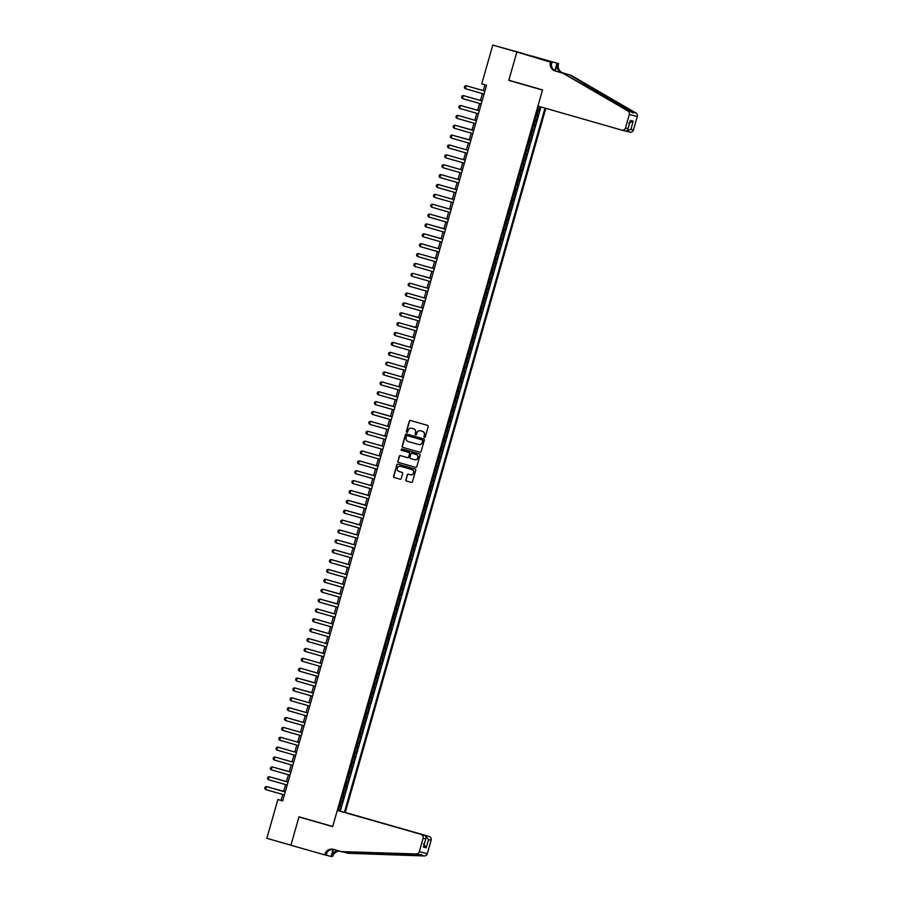 <?xml version="1.0" encoding="UTF-8"?>
<svg xmlns="http://www.w3.org/2000/svg" width="902" height="902" viewBox="0 0 902 902"><rect width="100%" height="100%" fill="white"/><g stroke="black" fill="none" stroke-linecap="round" stroke-linejoin="round"><path stroke-width="1.35" d="M424.414 437.391A0.71 0.688 -76 0 0 425.27 436.906L428.202 426.612A1.003 0.981 -76 0 0 427.525 425.372L410.511 420.49A1.003 0.981 -76 0 0 409.282 421.189L406.351 431.483A0.71 0.688 -76 0 0 406.847 432.362A0.71 0.688 -76 0 0 407.681 431.866L408.054 430.536A3.225 3.146 -76 0 1 411.966 428.303L413.387 428.709A3.225 3.146 -76 0 1 415.529 432.678L415.145 434.009A0.71 0.688 -76 0 0 415.642 434.877A0.71 0.688 -76 0 0 416.476 434.381L416.848 433.05A3.225 3.146 -76 0 1 420.76 430.818L422.181 431.224A3.225 3.146 -76 0 1 424.323 435.192L423.94 436.523A0.71 0.688 -76 0 0 424.414 437.391M405.844 479.785A1.003 0.981 -76 0 0 406.509 481.025L411.289 482.39A1.003 0.981 -76 0 0 412.507 481.702L415.766 470.258A1.003 0.981 -76 0 0 415.089 469.017L398.075 464.147A1.003 0.981 -76 0 0 396.846 464.846L393.599 476.279A1.003 0.981 -76 0 0 394.264 477.519L400.037 479.165A1.003 0.981 -76 0 0 401.255 478.466L402.653 473.573A1.003 0.981 -76 0 0 401.976 472.344L399.112 471.52A2.695 2.627 -76 0 1 397.32 468.239A2.695 2.627 -76 0 1 400.589 466.334L411.797 469.547A2.695 2.627 -76 0 1 413.601 472.817A2.695 2.627 -76 0 1 410.32 474.734L408.459 474.193A1.003 0.981 -76 0 0 407.23 474.892L406.058 479.841A1.003 0.981 -76 0 0 406.723 481.082L411.402 482.423M299.002 816.806L290.918 845.197L266.834 838.296L277.872 799.544L282.687 800.92L486.561 85.228L481.747 83.841L492.785 45.1L516.869 52L508.784 80.379L542.497 90.042L332.725 826.48L299.002 816.806M419.87 452.263A1.003 0.981 -76 0 0 421.087 451.564L424.346 440.131A1.003 0.981 -76 0 0 423.681 438.891L406.655 434.009A1.003 0.981 -76 0 0 405.438 434.708L402.179 446.14A1.003 0.981 -76 0 0 402.844 447.381L419.937 452.274M420.061 455.194L416.803 466.627A1.003 0.981 -76 0 1 415.608 467.337A1.003 0.981 -76 0 0 415.608 467.337L398.56 462.444A1.003 0.981 -76 0 1 397.883 461.204L399.282 456.311A1.003 0.981 -76 0 1 400.465 455.611A1.003 0.981 -76 0 0 400.465 455.611L407.4 457.596A1.003 0.981 -76 0 0 408.629 456.897L409.553 453.65A1.003 0.981 -76 0 0 408.877 452.409L401.694 450.357A0.71 0.688 -76 0 1 401.221 449.5A0.71 0.688 -76 0 1 402.055 448.993A0.71 0.688 -76 0 0 402.055 448.993L419.385 453.954A1.003 0.981 -76 0 1 420.061 455.194M339.614 811.011L340.99 806.185L340.201 805.993L341.328 802.047L340.64 801.855M340.64 801.822L342.117 802.239L343.809 796.319L343.019 796.116L344.147 792.17L343.448 791.99M343.459 791.945L344.925 792.373L346.616 786.443L345.827 786.251L346.954 782.305L346.255 782.113L347.744 782.496L349.424 776.577L348.646 776.374L349.762 772.428L349.074 772.236L350.551 772.619L352.242 766.7L351.453 766.508L352.581 762.551L351.881 762.37L353.37 762.754L355.05 756.834L354.26 756.631L355.388 752.685L354.7 752.493M354.7 752.46L356.177 752.877L357.868 746.957L357.079 746.766L358.207 742.808L357.508 742.628M357.519 742.583L358.985 743.011L360.676 737.092L359.887 736.889L361.014 732.943L360.315 732.751M360.326 732.717L361.803 733.134L363.483 727.215L362.705 727.023L363.822 723.066L363.134 722.885M363.145 722.84L364.611 723.269L366.302 717.338L365.513 717.146L366.64 713.2L365.941 713.008M365.953 712.975L367.43 713.392L369.11 707.472L368.332 707.269L369.448 703.323L368.76 703.143M368.771 703.098L370.237 703.526L371.928 697.596L371.139 697.404L372.267 693.458L371.568 693.266L373.045 693.649L374.736 687.73L373.947 687.527L375.074 683.581L374.375 683.4L375.863 683.784L377.543 677.853L376.765 677.661L377.882 673.715L377.194 673.523L378.671 673.907L380.362 667.987L379.573 667.784L380.7 663.838L380.001 663.658M380.013 663.613L381.49 664.041L383.17 658.11L382.392 657.919L383.508 653.973L382.82 653.781M382.831 653.747L384.297 654.164L385.988 648.245L385.199 648.042L386.327 644.096L385.628 643.904M385.639 643.87L387.105 644.287L388.796 638.368L388.007 638.176L389.134 634.219L388.435 634.038M388.446 634.005L389.923 634.422L391.615 628.502L390.825 628.299L391.942 624.353L391.254 624.161M391.265 624.128L392.731 624.545L394.422 618.625L393.633 618.434L394.76 614.476L394.061 614.296M394.073 614.251L395.55 614.679L397.23 608.76L396.452 608.557L397.568 604.611L396.88 604.419L398.357 604.802L400.048 598.883L399.259 598.691L400.387 594.734L399.687 594.553L401.164 594.937L402.856 589.006L402.067 588.814L403.194 584.868L402.495 584.676L403.983 585.06L405.674 579.14L404.885 578.937L406.013 574.991L405.314 574.811M405.325 574.766L406.791 575.194L408.482 569.263L407.693 569.072L408.82 565.126L408.121 564.934M408.132 564.9L409.609 565.317L411.289 559.398L410.511 559.195L411.628 555.249L410.94 555.068M410.951 555.023L412.417 555.452L414.108 549.521L413.319 549.329L414.446 545.383L413.747 545.191M413.759 545.158L415.224 545.575L416.916 539.655L416.126 539.452L417.254 535.506L416.555 535.326M416.566 535.281L418.043 535.709L419.734 529.778L418.945 529.587L420.073 525.64L419.374 525.449M419.385 525.415L420.851 525.832L422.542 519.913L421.753 519.71L422.88 515.764L422.181 515.572L423.669 515.955L425.349 510.036L424.571 509.844L425.688 505.887L425 505.706L426.477 506.09L428.168 500.17L427.379 499.967L428.506 496.021L427.807 495.829L429.296 496.213L430.976 490.293L430.186 490.102L431.314 486.144L430.615 485.964M430.626 485.919L432.103 486.347L433.794 480.428L433.005 480.225L434.133 476.279L433.434 476.087M433.445 476.053L434.911 476.47L436.602 470.551L435.813 470.359L436.94 466.402L436.241 466.221M436.252 466.176L437.729 466.605L439.409 460.674L438.631 460.482L439.748 456.536L439.06 456.344M439.071 456.311L440.537 456.728L442.228 450.808L441.439 450.605L442.566 446.659L441.867 446.479M441.879 446.434L443.356 446.862L445.036 440.931L444.246 440.74L445.374 436.793L444.675 436.602M444.686 436.568L446.163 436.985L447.854 431.066L447.065 430.863L448.193 426.917L447.493 426.736M447.505 426.691L448.97 427.12L450.662 421.189L449.873 420.997L451 417.051L450.301 416.859L451.789 417.243L453.469 411.323L452.691 411.12L453.807 407.174L453.12 406.994L454.597 407.377L456.288 401.446L455.499 401.255L456.626 397.308L455.927 397.117M455.938 397.083L457.415 397.5L459.095 391.581L458.306 391.378L459.434 387.432L458.735 387.24M458.746 387.206L460.223 387.623L461.914 381.704L461.125 381.512L462.252 377.555L461.553 377.374M461.565 377.34L463.03 377.758L464.722 371.838L463.932 371.635L465.06 367.689L464.361 367.497M464.372 367.464L465.849 367.881L467.529 361.961L466.751 361.77L467.867 357.812L467.18 357.632M467.191 357.587L468.657 358.015L470.348 352.096L469.559 351.893L470.686 347.947L469.987 347.755M469.998 347.721L471.475 348.138L473.155 342.219L472.366 342.027L473.494 338.07L472.795 337.889M472.806 337.844L474.283 338.273L475.974 332.342L475.185 332.15L476.312 328.204L475.613 328.012L477.09 328.396L478.782 322.476L477.992 322.273L479.12 318.327L478.421 318.147M478.432 318.102L479.909 318.53L481.589 312.599L480.811 312.408L481.927 308.461L481.24 308.27M481.251 308.236L482.717 308.653L484.408 302.734L483.619 302.531L484.746 298.585L484.047 298.404M484.058 298.359L485.535 298.787L487.215 292.857L486.426 292.665L487.554 288.719L486.854 288.527M486.866 288.493L488.343 288.911L490.034 282.991L489.245 282.788L490.372 278.842L489.673 278.662M489.685 278.617L491.15 279.045L492.842 273.114L492.052 272.923L493.18 268.976L492.481 268.785M492.492 268.751L493.969 269.168L495.649 263.249L494.871 263.046L495.987 259.099L495.299 258.908M495.311 258.874L496.776 259.291L498.468 253.372L497.678 253.18L498.806 249.223L498.107 249.042M498.118 249.008L499.595 249.426L501.275 243.506L500.486 243.303L501.613 239.357L500.926 239.165L502.403 239.549L504.094 233.629L503.305 233.438L504.432 229.48L503.733 229.3M503.744 229.255L505.21 229.683L506.901 223.764L506.112 223.561L507.24 219.614L506.541 219.423L508.029 219.806L509.709 213.887L508.931 213.695L510.047 209.738L509.359 209.557M509.371 209.512L510.836 209.94L512.528 204.01L511.738 203.818L512.866 199.872L512.167 199.68M512.178 199.646L513.655 200.064L515.335 194.144L514.546 193.941L515.673 189.995L514.986 189.815M514.997 189.77L516.463 190.198L518.154 184.267L517.365 184.076L518.492 180.129L517.793 179.938M517.804 179.904L519.27 180.321L520.961 174.402L520.172 174.199L521.3 170.252L520.601 170.072M520.612 170.027L522.089 170.455L523.769 164.525L522.991 164.333L524.107 160.387L523.419 160.195M523.431 160.161L524.896 160.579L526.588 154.659L525.798 154.456L526.926 150.51L526.227 150.33M526.238 150.284L527.715 150.713L529.395 144.782L528.617 144.591L529.733 140.644L529.046 140.453M529.057 140.419L530.523 140.836L532.214 134.917L531.425 134.714L532.552 130.767L531.853 130.576L533.33 130.959L535.021 125.04L534.232 124.848L535.36 120.891L534.66 120.71L536.149 121.094L537.829 115.174L536.352 114.791M342.027 811.676L345.263 812.431L545.823 108.353M344.429 812.217L545 108.116M538.765 106.323L338.137 810.639M537.491 110.799L538.956 111.217L537.479 110.833M536.149 121.094L535.36 120.891M533.33 130.959L532.552 130.767M530.523 140.836L529.733 140.644M527.715 150.713L526.926 150.51M524.896 160.579L524.107 160.387M522.089 170.455L521.3 170.252M519.27 180.321L518.492 180.129M516.463 190.198L515.673 189.995M513.655 200.064L512.866 199.872M510.836 209.94L510.047 209.738M508.029 219.806L507.24 219.614M505.21 229.683L504.432 229.48M502.403 239.549L501.613 239.357M499.595 249.426L498.806 249.223M496.776 259.291L495.987 259.099M493.969 269.168L493.18 268.976M491.15 279.045L490.372 278.842M488.343 288.911L487.554 288.719M485.535 298.787L484.746 298.585M482.717 308.653L481.927 308.461M479.909 318.53L479.12 318.327M477.09 328.396L476.312 328.204M474.283 338.273L473.494 338.07M471.475 348.138L470.686 347.947M468.657 358.015L467.867 357.812M465.849 367.881L465.06 367.689M463.03 377.758L462.252 377.555M460.223 387.623L459.434 387.432M457.415 397.5L456.626 397.308M454.597 407.377L453.807 407.174M451.789 417.243L451 417.051M448.97 427.12L448.193 426.917M446.163 436.985L445.374 436.793M443.356 446.862L442.566 446.659M440.537 456.728L439.748 456.536M437.729 466.605L436.94 466.402M434.911 476.47L434.133 476.279M432.103 486.347L431.314 486.144M429.296 496.213L428.506 496.021M426.477 506.09L425.688 505.887M423.669 515.955L422.88 515.764M420.851 525.832L420.073 525.64M418.043 535.709L417.254 535.506M415.224 545.575L414.446 545.383M412.417 555.452L411.628 555.249M409.609 565.317L408.82 565.126M406.791 575.194L406.013 574.991M403.983 585.06L403.194 584.868M401.164 594.937L400.387 594.734M398.357 604.802L397.568 604.611M395.55 614.679L394.76 614.476M392.731 624.545L391.942 624.353M389.923 634.422L389.134 634.219M387.105 644.287L386.327 644.096M384.297 654.164L383.508 653.973M381.49 664.041L380.7 663.838M378.671 673.907L377.882 673.715M375.863 683.784L375.074 683.581M373.045 693.649L372.267 693.458M370.237 703.526L369.448 703.323M367.43 713.392L366.64 713.2M364.611 723.269L363.822 723.066M361.803 733.134L361.014 732.943M358.985 743.011L358.207 742.808M356.177 752.877L355.388 752.685M353.37 762.754L352.581 762.551M350.551 772.619L349.762 772.428M347.744 782.496L346.954 782.305M344.925 792.373L344.147 792.17M342.117 802.239L341.328 802.047M340.336 811.191L540.952 106.955M538.956 111.217L540.23 106.752M523.385 53.579L492.785 45.1M282.777 794.482L281.108 800.356L277.872 799.544M484.949 84.765L483.28 90.617M482.435 93.594L480.462 100.494M479.616 103.471L477.654 110.36M476.808 113.336L474.847 120.237M473.99 123.213L472.028 130.102M471.182 133.079L469.22 139.979M468.375 142.956L466.402 149.845M465.556 152.821L463.594 159.722M462.749 162.698L460.775 169.587M459.93 172.564L457.968 179.464M457.122 182.441L455.16 189.341M454.315 192.306L452.342 199.207M451.496 202.183L449.534 209.084M448.689 212.049L446.715 218.949M445.87 221.926L443.908 228.826M443.062 231.803L441.101 238.692M440.255 241.668L438.282 248.569M437.436 251.545L435.474 258.434M434.629 261.411L432.656 268.311M431.81 271.288L429.848 278.177M429.002 281.153L427.041 288.054M426.195 291.03L424.222 297.919M423.376 300.896L421.414 307.796M420.569 310.773L418.596 317.673M417.75 320.638L415.788 327.539M414.943 330.515L412.981 337.416M412.124 340.381L410.162 347.281M409.316 350.258L407.354 357.158M406.509 360.135L404.536 367.024M403.69 370L401.728 376.901M400.883 379.877L398.921 386.766M398.064 389.743L396.102 396.643M395.256 399.62L393.295 406.509M392.449 409.485L390.476 416.386M389.63 419.362L387.668 426.251M386.823 429.228L384.861 436.128M384.004 439.105L382.042 446.005M381.196 448.97L379.235 455.871M378.389 458.847L376.416 465.748M375.57 468.713L373.608 475.613M372.763 478.59L370.801 485.49M369.944 488.456L367.982 495.356M367.137 498.332L365.175 505.233M364.329 508.209L362.356 515.098M361.51 518.075L359.548 524.975M358.703 527.952L356.741 534.841M355.884 537.817L353.922 544.718M353.077 547.694L351.115 554.583M350.269 557.56L348.296 564.46M347.45 567.437L345.489 574.337M344.643 577.303L342.681 584.203M341.824 587.179L339.862 594.08M339.017 597.045L337.055 603.945M336.209 606.922L334.236 613.822M333.39 616.788L331.429 623.688M330.583 626.664L328.621 633.565M327.764 636.541L325.802 643.43M324.957 646.407L322.995 653.307M322.149 656.284L320.176 663.173M319.331 666.15L317.369 673.05M316.523 676.026L314.561 682.915M313.704 685.892L311.742 692.792M310.897 695.769L308.935 702.669M308.089 705.635L306.116 712.535M305.271 715.511L303.309 722.412M302.463 725.377L300.49 732.277M299.644 735.254L297.683 742.154M296.837 745.12L294.875 752.02M294.029 754.997L292.056 761.897M291.211 764.873L289.249 771.762M288.403 774.739L286.43 781.639M285.584 784.616L283.623 791.505M282.721 800.818L281.108 800.356M533.544 124.656L534.232 124.848M530.726 134.533L531.425 134.714M527.918 144.399L528.617 144.591M525.099 154.276L525.798 154.456M522.292 164.141L522.991 164.333M519.484 174.018L520.172 174.199M516.666 183.884L517.365 184.076M513.858 193.761L514.546 193.941M511.039 203.626L511.738 203.818M508.232 213.503L508.931 213.695M505.424 223.38L506.112 223.561M502.606 233.246L503.305 233.438M499.798 243.123L500.486 243.303M496.979 252.988L497.678 253.18M494.172 262.865L494.871 263.046M491.364 272.731L492.052 272.923M488.546 282.608L489.245 282.788M485.738 292.473L486.426 292.665M482.92 302.35L483.619 302.531M480.112 312.216L480.811 312.408M477.305 322.093L477.992 322.273M474.486 331.959L475.185 332.15M471.678 341.835L472.366 342.027M468.86 351.712L469.559 351.893M466.052 361.578L466.751 361.77M463.245 371.455L463.932 371.635M460.426 381.32L461.125 381.512M457.618 391.197L458.306 391.378M454.8 401.063L455.499 401.255M451.992 410.94L452.691 411.12M449.173 420.806L449.873 420.997M446.366 430.682L447.065 430.863M443.558 440.548L444.246 440.74M440.74 450.425L441.439 450.605M437.932 460.291L438.631 460.482M435.114 470.167L435.813 470.359M432.306 480.044L433.005 480.225M429.499 489.91L430.186 490.102M426.68 499.787L427.379 499.967M423.872 509.653L424.571 509.844M421.054 519.529L421.753 519.71M418.246 529.395L418.945 529.587M415.439 539.272L416.126 539.452M412.62 549.138L413.319 549.329M409.812 559.014L410.511 559.195M406.994 568.88L407.693 569.072M404.186 578.757L404.885 578.937M401.379 588.623L402.067 588.814M398.56 598.5L399.259 598.691M395.752 608.376L396.452 608.557M392.934 618.242L393.633 618.434M390.126 628.119L390.825 628.299M387.319 637.985L388.007 638.176M384.5 647.861L385.199 648.042M381.693 657.727L382.392 657.919M378.874 667.604L379.573 667.784M376.066 677.47L376.765 677.661M373.259 687.347L373.947 687.527M370.44 697.212L371.139 697.404M367.633 707.089L368.332 707.269M364.814 716.955L365.513 717.146M362.006 726.832L362.705 727.023M359.199 736.708L359.887 736.889M356.38 746.574L357.079 746.766M353.573 756.451L354.26 756.631M350.754 766.317L351.453 766.508M347.947 776.194L348.646 776.374M345.139 786.059L345.827 786.251M342.32 795.936L343.019 796.116M339.513 805.802L340.201 805.993M508.784 80.379L513.182 81.484M424.538 437.414A0.71 0.688 -76 0 1 424.154 436.579L424.538 435.249A3.225 3.146 -76 0 0 422.395 431.28L422.181 431.224M420.975 430.874L420.76 430.818A3.225 3.146 -76 0 1 420.975 430.874L422.395 431.28M412.18 428.349L411.966 428.303A3.225 3.146 -76 0 1 412.18 428.349L413.601 428.754A3.225 3.146 -76 0 1 415.743 432.723L415.36 434.065A0.71 0.688 -76 0 0 415.743 434.899M410.602 420.524A1.003 0.981 -76 0 0 409.497 421.245L406.565 431.539A0.71 0.688 -76 0 0 406.949 432.374M406.757 434.042A1.003 0.981 -76 0 0 405.652 434.764L402.393 446.197A1.003 0.981 -76 0 0 403.059 447.437L419.982 452.285M422.722 440.819A0.71 0.688 -76 0 0 422.249 439.95L407.309 435.666A0.71 0.688 -76 0 0 406.452 436.151L406.058 437.56A3.225 3.146 -76 0 0 408.2 441.529L418.415 444.449A3.225 3.146 -76 0 0 422.316 442.217L422.937 440.864A0.71 0.688 -76 0 0 422.463 439.996L422.249 439.95M407.524 435.722L407.501 435.711A0.71 0.688 -76 0 0 407.478 435.711A0.71 0.688 -76 0 1 407.524 435.722L422.463 439.996M418.629 444.506A3.225 3.146 -76 0 0 422.531 442.273L422.316 442.217M422.937 440.864L422.531 442.273M415.698 467.349L398.56 462.444M400.601 455.645A1.003 0.981 -76 0 0 399.496 456.367L398.098 461.26A1.003 0.981 -76 0 0 398.774 462.5M407.467 457.607L407.625 457.652A1.003 0.981 -76 0 0 408.843 456.953L409.767 453.706A1.003 0.981 -76 0 0 409.102 452.466L401.694 450.357M402.202 449.027A0.71 0.688 -76 0 0 401.909 450.402M414.57 459.648A2.695 2.627 -76 0 0 417.851 457.742A2.695 2.627 -76 0 0 416.047 454.461L412.101 453.334A1.003 0.981 -76 0 0 410.872 454.033L409.948 457.28A1.003 0.981 -76 0 0 410.624 458.52L414.57 459.648M414.74 459.693L414.785 459.704A2.695 2.627 -76 0 0 418.066 457.788A2.695 2.627 -76 0 0 416.262 454.518L416.047 454.461M412.067 453.323L412.282 453.379A1.003 0.981 -76 0 0 412.248 453.368A1.003 0.981 -76 0 1 412.315 453.39L416.262 454.518M408.55 474.226A1.003 0.981 -76 0 0 407.445 474.948L406.058 479.841M410.489 474.768L410.534 474.779A2.695 2.627 -76 0 0 413.815 472.873A2.695 2.627 -76 0 0 412.011 469.604L411.797 469.547M400.646 466.345A2.695 2.627 -76 0 1 400.815 466.39L412.011 469.604M398.165 464.169A1.003 0.981 -76 0 0 397.072 464.891L393.813 476.335A1.003 0.981 -76 0 0 394.478 477.575L400.15 479.199M465.24 88.667L464.361 87.607L464.789 86.13L466.481 85.803L484.893 91.079L466.086 85.701L465.24 88.667L484.047 94.056M625.503 131.016L626.631 130.835M562.927 73.209L631.096 111.78C633.012 113.133 633.576 113.269 632.753 112.198L569.714 74.911L562.014 72.701A7.182 7.013 104 0 1 557.233 63.862L558.575 63.614L516.88 51.955L508.818 80.233L542.542 89.896L537.93 106.086L621.749 130.102A3.078 3.01 -76 0 0 625.481 127.971L629.314 114.498A3.078 3.01 -76 0 0 627.939 110.991L562.927 73.209L555.215 70.999A7.182 7.013 104 0 1 550.445 62.159L516.88 51.955M569.714 74.911L563.198 72.994A7.182 7.013 104 0 1 558.417 64.155M550.445 62.159L551.618 62.452A7.182 7.013 104 0 0 556.399 71.292L564.1 73.502M625.481 127.971L628.051 128.614L630.385 120.428L633.215 121.127L630.881 129.324L633.452 129.967L637.286 116.493L629.314 114.498M632.877 112.885L632.753 112.198L635.91 112.987L570.898 75.204M550.592 61.618L532.191 56.116L558.575 63.614M552.159 62.001L551.347 64.843M555.249 70.852L557.233 63.862M554.888 70.66L557.008 63.219M635.91 112.987A3.078 3.01 104 0 1 637.286 116.493M633.452 129.967A3.078 3.01 104 0 1 629.72 132.098M621.839 130.136L624.962 130.914C626.721 131.218 627.747 130.452 628.051 128.614L630.036 121.669M630.385 120.428L630.272 121.082M633.215 121.127L628.829 123.1M630.881 129.324L626.495 131.297L629.81 132.132M337.292 810.436L424.323 835.263L337.292 810.436L332.68 826.627L298.957 816.964L290.906 845.242L326.186 855.299L326.986 852.48M345.263 812.431L429.081 836.447A3.078 3.01 104 0 1 431.122 840.236L427.289 853.709A3.078 3.01 104 0 1 424.267 855.953L347.992 853.292L421.121 855.164C422.361 854.735 421.809 854.589 419.453 854.746L342.377 851.894L333.492 849.38A7.182 7.013 -76 0 0 324.776 854.363L324.619 854.904M343.177 851.916L347.992 853.292M431.122 840.236L428.551 839.593L426.218 847.79L423.399 847.079L425.733 838.883L423.151 838.24L419.317 851.713L427.289 853.709M419.453 854.746L416.296 853.957L341.193 851.589M339.524 851.116A7.182 7.013 -76 0 0 332.748 856.359L331.034 856.505L333.052 849.425M326.231 855.13L331.034 856.505M303.354 818.058L298.957 816.964M342.038 811.62L429.081 836.447M338.498 850.823A7.182 7.013 -76 0 0 331.575 856.066L333.458 849.447M416.296 853.957A3.078 3.01 -76 0 0 419.317 851.713M423.151 838.24A3.078 3.01 -76 0 0 421.11 834.451M424.267 855.953L421.121 855.164L421.606 854.713M333.932 849.515A7.182 7.013 -76 0 0 325.96 854.656L324.776 854.363M428.551 839.593L425.699 836.21M426.218 847.79L423.523 843.832M423.399 847.079L423.748 845.817M424.323 835.263C425.981 835.94 426.443 837.146 425.733 838.883L423.647 846.459M477.699 110.213L464.733 106.661M477.688 110.236L464.541 106.605M472.073 129.956L459.107 126.404M472.062 129.978L458.915 126.348M462.433 98.544L461.553 97.484L461.971 95.995L463.278 95.578L482.085 100.956L463.278 95.578L462.433 98.544L481.228 103.933M459.614 108.409L458.735 107.349L459.163 105.872L460.854 105.545L479.266 110.822L460.46 105.455L459.614 108.409L478.421 113.799M475.613 123.675L456.807 118.286L455.927 117.226L456.344 115.749L457.652 115.321L476.459 120.699M456.807 118.286L457.652 115.321L476.448 120.71M453.999 128.152L453.12 127.092L453.537 125.615L454.833 125.198L473.64 130.564L454.833 125.198L453.999 128.152L472.795 133.541M469.254 139.833L456.299 136.281M469.254 139.844L456.108 136.225M451.18 138.029L450.301 136.969L450.729 135.492L452.026 135.063L470.833 140.441L452.026 135.063L451.18 138.029L469.987 143.418M467.168 153.284L448.373 147.894L447.493 146.834L447.911 145.357L449.602 145.03L468.025 150.307M448.373 147.894L449.219 144.94L468.014 150.33M464.361 163.161L445.554 157.771L444.675 156.711L445.103 155.234L446.4 154.806L465.207 160.184M445.554 157.771L446.4 154.806L465.207 160.195M442.747 167.637L441.867 166.588L442.284 165.1L443.976 164.773L462.399 170.061L443.592 164.683L442.747 167.637L461.553 173.026M439.939 177.514L439.06 176.454L439.477 174.977L440.774 174.548L459.58 179.926L440.774 174.548L439.939 177.514L458.735 182.903M437.12 187.39L436.241 186.331L436.669 184.842L438.349 184.515L456.773 189.803L437.966 184.425L437.12 187.39L455.927 192.769M453.108 202.646L434.313 197.256L433.434 196.196L433.851 194.719L435.159 194.291L453.965 199.669M434.313 197.256L435.159 194.291L453.954 199.68M431.494 207.133L430.615 206.073L431.043 204.585L432.734 204.269L451.147 209.546L432.34 204.168L431.494 207.133L450.301 212.511M428.687 216.999L427.807 215.939L428.224 214.462L429.532 214.033L448.339 219.411L429.532 214.033L428.687 216.999L447.493 222.388M443.953 228.68L430.987 225.117M443.942 228.691L430.795 225.06M425.879 226.876L425 225.816L425.417 224.327L426.714 223.91L445.52 229.288L426.714 223.91L425.879 226.876L444.675 232.265M441.134 238.545L428.179 234.994M441.134 238.568L427.988 234.937M423.061 236.741L422.181 235.681L422.61 234.204L423.906 233.787L442.713 239.154L423.906 233.787L423.061 236.741L441.867 242.131M439.048 252.008L420.253 246.618L419.374 245.558L419.791 244.081L421.099 243.653L439.905 249.031M420.253 246.618L421.099 243.653L439.894 249.042M436.241 261.873L417.434 256.484L416.555 255.424L416.983 253.947L418.28 253.53L437.087 258.897M417.434 256.484L418.28 253.53L437.087 258.919M414.627 266.361L413.747 265.301L414.165 263.824L415.472 263.395L434.279 268.773L415.472 263.395L414.627 266.361L433.434 271.75M429.893 278.041L416.927 274.479M429.882 278.053L416.735 274.422M411.819 276.226L410.94 275.166L411.357 273.689L412.654 273.272L431.46 278.639L412.654 273.272L411.819 276.226L430.615 281.616M409.001 286.103L408.121 285.043L408.55 283.566L409.846 283.138L428.653 288.516L409.846 283.138L409.001 286.103L427.807 291.493M406.193 295.969L405.314 294.92L405.731 293.432L407.039 293.015L425.834 298.382L407.039 293.015L406.193 295.969L424.989 301.358M403.374 305.846L402.495 304.786L402.923 303.309L404.615 302.982L423.027 308.258L404.22 302.88L403.374 305.846L422.181 311.235M418.641 317.527L405.686 313.964M418.641 317.538L405.483 313.907M400.567 315.723L399.687 314.663L400.105 313.174L401.796 312.847L420.219 318.135L401.413 312.757L400.567 315.723L419.374 321.101M415.833 327.392L402.867 323.841M415.822 327.403L402.675 323.784M397.759 325.588L396.88 324.528L397.297 323.051L398.594 322.623L417.4 328.001L398.594 322.623L397.759 325.588L416.555 330.978M413.747 340.843L394.941 335.465L394.061 334.405L394.49 332.917L395.786 332.5L414.593 337.878M394.941 335.465L395.786 332.5L414.593 337.889M410.929 350.72L392.133 345.331L391.254 344.271L391.671 342.794L392.979 342.365L411.774 347.744M392.133 345.331L392.979 342.365L411.774 347.755M389.314 355.208L388.435 354.148L388.863 352.659L390.555 352.344L408.967 357.62L390.16 352.242L389.314 355.208L408.121 360.597M405.314 370.463L386.507 365.073L385.628 364.013L386.045 362.536L387.736 362.209L406.159 367.486M386.507 365.073L387.353 362.119L406.148 367.497M383.7 374.95L382.82 373.89L383.237 372.413L384.534 371.985L403.341 377.363L384.534 371.985L383.7 374.95L402.495 380.34M380.881 384.816L380.001 383.756L380.43 382.279L381.726 381.862L400.533 387.229L381.726 381.862L380.881 384.816L399.687 390.205M378.073 394.693L377.194 393.633L377.611 392.156L378.919 391.727L397.714 397.105L378.919 391.727L378.073 394.693L396.869 400.082M393.328 406.374L380.373 402.811M393.328 406.385L380.182 402.754M375.255 404.558L374.375 403.498L374.804 402.021L376.495 401.694L394.907 406.971L376.1 401.604L375.255 404.558L394.061 409.948M390.521 416.239L377.566 412.688M390.521 416.25L377.363 412.631M372.447 414.435L371.568 413.375L371.985 411.898L373.293 411.47L392.099 416.848L373.293 411.47L372.447 414.435L391.243 419.825M388.435 429.69L369.64 424.301L368.76 423.252L369.177 421.764L370.869 421.437L389.281 426.714M369.64 424.301L370.474 421.347L389.281 426.736M385.628 439.567L366.821 434.178L365.941 433.118L366.37 431.641L367.666 431.212L386.473 436.591M366.821 434.178L367.666 431.212L386.473 436.602M364.013 444.055L363.134 442.995L363.551 441.506L365.242 441.179L383.654 446.467L364.859 441.089L364.013 444.055L382.809 449.433M361.195 453.92L360.315 452.86L360.744 451.383L362.435 451.056L380.847 456.333L362.04 450.955L361.195 453.92L380.001 459.31M358.387 463.797L357.508 462.737L357.925 461.249L359.616 460.933L378.039 466.21L359.233 460.832L358.387 463.797L377.183 469.175M355.58 473.663L354.7 472.603L355.117 471.126L356.414 470.697L375.221 476.076L356.414 470.697L355.58 473.663L374.375 479.052M352.761 483.54L351.881 482.48L352.31 480.992L353.607 480.574L372.413 485.952L353.607 480.574L352.761 483.54L371.568 488.929M368.027 495.209L355.072 491.658M368.027 495.232L354.869 491.601M349.953 493.405L349.074 492.345L349.491 490.868L350.799 490.451L369.594 495.818L350.799 490.451L349.953 493.405L368.749 498.795M365.209 505.086L352.254 501.523M365.209 505.097L352.062 501.467M347.135 503.282L346.255 502.222L346.684 500.745L348.375 500.418L366.787 505.695L347.98 500.317L347.135 503.282L365.941 508.672M362.401 514.952L349.446 511.4M362.401 514.974L349.243 511.344M363.123 518.537L344.327 513.148L343.448 512.088L343.865 510.611L345.556 510.284L363.98 515.561M344.327 513.148L345.173 510.194L363.968 515.583M359.594 524.829L346.627 521.277M359.582 524.84L346.436 521.221M360.315 528.414L341.52 523.025L340.629 521.965L341.057 520.488L342.354 520.059L361.161 525.438M341.52 523.025L342.354 520.059L361.161 525.449M357.508 538.28L338.701 532.89L337.822 531.83L338.239 530.353L339.93 530.026L358.353 535.303M338.701 532.89L339.547 529.936L358.342 535.326M335.894 542.767L335.014 541.707L335.431 540.23L336.739 539.802L355.535 545.18L336.739 539.802L335.894 542.767L354.689 548.157M333.075 552.633L332.195 551.584L332.624 550.096L334.315 549.769L352.727 555.046L333.92 549.679L333.075 552.633L351.881 558.022M330.267 562.51L329.388 561.45L329.805 559.973L331.113 559.544L349.92 564.923L331.113 559.544L330.267 562.51L349.063 567.899M327.46 572.387L326.569 571.327L326.998 569.838L328.689 569.512L347.101 574.799L328.294 569.421L327.46 572.387L346.255 577.765M324.641 582.252L323.762 581.192L324.179 579.715L325.487 579.287L344.293 584.665L325.487 579.287L324.641 582.252L343.448 587.642M339.907 593.933L326.941 590.37M339.896 593.944L326.75 590.314M321.834 592.129L320.954 591.069L321.371 589.581L323.063 589.265L341.475 594.542L322.679 589.164L321.834 592.129L340.629 597.507M337.089 603.799L324.134 600.247M337.089 603.81L323.942 600.191M319.015 601.995L318.135 600.935L318.564 599.458L320.255 599.131L338.667 604.408L319.86 599.029L319.015 601.995L337.822 607.384M335.003 617.261L316.207 611.872L315.328 610.812L315.745 609.324L317.053 608.906L335.86 614.285M316.207 611.872L317.053 608.906L335.848 614.296M332.195 627.127L313.389 621.737L312.509 620.677L312.938 619.2L314.234 618.783L333.041 624.15M313.389 621.737L314.234 618.783L333.041 624.161M310.581 631.614L309.702 630.554L310.119 629.077L311.427 628.649L330.233 634.027L311.427 628.649L310.581 631.614L329.388 637.004M307.774 641.48L306.894 640.42L307.311 638.943L308.619 638.526L327.415 643.893L308.619 638.526L307.774 641.48L326.569 646.869M304.955 651.357L304.075 650.297L304.504 648.82L306.195 648.493L324.607 653.77L305.801 648.391L304.955 651.357L323.762 656.746M302.147 661.222L301.268 660.163L301.685 658.686L302.993 658.268L321.8 663.635L302.993 658.268L302.147 661.222L320.943 666.612M299.329 671.099L298.449 670.039L298.878 668.562L300.569 668.235L318.981 673.512L300.174 668.134L299.329 671.099L318.135 676.489M314.595 682.78L301.64 679.217M314.595 682.791L301.437 679.161M296.521 680.965L295.642 679.916L296.059 678.428L297.367 678.011L316.174 683.378L297.367 678.011L296.521 680.965L315.328 686.354M311.788 692.646L298.821 689.094M311.776 692.657L298.63 689.038M293.714 690.842L292.834 689.782L293.251 688.305L294.548 687.876L313.355 693.255L294.548 687.876L293.714 690.842L312.509 696.231M309.702 706.097L290.895 700.719L290.016 699.659L290.444 698.171L291.741 697.753L310.547 703.132M290.895 700.719L291.741 697.753L310.547 703.143M306.883 715.974L288.088 710.584L287.208 709.524L287.625 708.047L288.933 707.619L307.74 712.997M288.088 710.584L288.933 707.619L307.729 713.008M285.269 720.461L284.389 719.401L284.818 717.913L286.509 717.597L304.921 722.874L286.114 717.496L285.269 720.461L304.075 725.839M282.461 730.327L281.582 729.267L281.999 727.79L283.307 727.362L302.114 732.74L283.307 727.362L282.461 730.327L301.268 735.716M279.654 740.204L278.774 739.144L279.192 737.656L280.488 737.238L299.295 742.617L280.488 737.238L279.654 740.204L298.449 745.593M276.835 750.069L275.956 749.01L276.384 747.532L277.681 747.115L296.487 752.482L277.681 747.115L276.835 750.069L295.642 755.459M274.028 759.946L273.148 758.886L273.565 757.409L274.873 756.981L293.68 762.359L274.873 756.981L274.028 759.946L292.823 765.336M289.294 771.616L276.328 768.064M289.283 771.638L276.136 768.008M271.209 769.812L270.329 768.752L270.758 767.275L272.449 766.948L290.861 772.225L272.054 766.858L271.209 769.812L290.016 775.201M286.475 781.493L273.52 777.941M286.475 781.504L273.317 777.885M287.208 785.078L268.401 779.689L267.522 778.629L267.939 777.152L269.247 776.723L288.054 782.102M268.401 779.689L269.247 776.723L288.042 782.113M283.668 791.358L270.701 787.807M283.656 791.381L270.51 787.75M284.389 794.944L265.594 789.554L264.714 788.495L265.132 787.018L266.823 786.691L285.235 791.967M265.594 789.554L266.428 786.6L285.235 791.99M537.051 114.971L538.167 111.025M562.014 72.701L563.198 72.994M556.399 71.292L555.215 70.999M627.939 110.991L631.096 111.78M589.649 86.491L583.346 84.687M331.575 856.066L332.748 856.359M371.015 854.025L366.201 852.638"/></g></svg>
